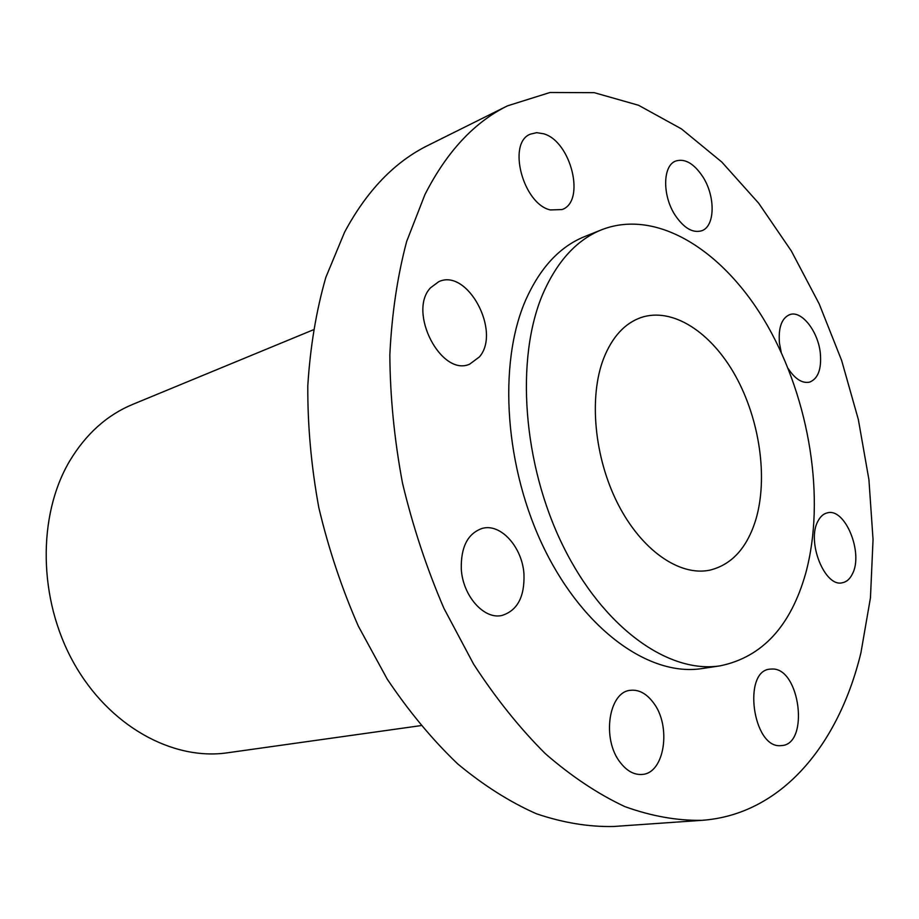 <?xml version="1.0" encoding="UTF-8"?>
<svg xmlns="http://www.w3.org/2000/svg" width="919" height="919" viewBox="0 0 919 919"><rect width="100%" height="100%" fill="white"/><g stroke="black" fill="none" stroke-linecap="round" stroke-linejoin="round"><path stroke-width="1.38" d="M461.292 569.022C462.739 595.96 484.095 619.888 502.027 615.443C517.397 610.561 524.715 596.799 523.968 574.157C522.36 547.196 500.706 523.014 482.222 528.402C467.76 533.457 460.787 547 461.292 569.022M860.919 652.835L870.454 597.798L873.05 539.568L868.926 479.684L858.346 419.535L841.643 360.478L819.174 303.856L791.351 250.99L758.692 203.237L721.806 162.043L681.427 128.878L638.521 105.26L594.237 92.67L549.999 92.497L507.506 105.846C474.238 122.204 446.714 151.784 424.923 194.61L406.669 241.433C397.399 276.343 391.793 314.16 389.84 354.895C390.127 396.778 394.343 439.477 402.476 482.992C412.803 526.3 426.6 568.034 443.854 608.194L473.607 664.15C495.869 698.383 519.821 728.262 545.461 753.787C571.641 776.498 598.12 794.108 624.886 806.618C651.433 816.175 677.096 820.747 701.875 820.334C781.701 814.648 838.737 744.459 860.919 652.835M601.681 229.739L584.553 236.62C559.625 246.694 539.958 267.946 525.553 300.375C497.638 364.487 504.784 469.023 544.91 550.033C584.955 631.204 650.376 676.844 702.047 668.55L720.301 665.816C762.356 657.039 790.857 626.08 805.802 572.939C825.733 499.224 809.8 400.133 767.629 325.935C725.539 252.001 657.809 207.878 601.681 229.739C576.81 239.779 557.224 261.122 542.922 293.781C515.203 358.364 522.647 463.946 563.002 545.852C603.278 627.918 668.779 674.098 720.301 665.816M620.359 762.598C626.942 771.052 634.156 774.993 642.013 774.441C664.713 773.545 671.709 725.918 653.294 702.587C646.471 693.523 638.866 689.445 630.491 690.318C608.631 691.674 601.508 739.324 620.359 762.598M780.53 745.654L781.644 745.585C809.593 744.218 800.047 668.079 772.328 669.021L770.019 669.147C742.357 670.778 752.741 748.238 780.53 745.654M852.407 573.95C863.676 553.1 845.124 507.529 827.353 512.859C823.539 513.732 820.437 516.444 818.059 520.981C806.239 541.176 824.78 587.781 842.459 582.738C846.64 581.899 849.949 578.97 852.407 573.95M788.18 368.599C795.188 379.168 802.367 383.671 809.696 382.097C818.117 378.639 821.655 369.036 820.334 353.287C818.197 331.391 801.621 310.105 789.766 314.608C781.678 318.077 778.244 327.555 779.438 343.04L781.242 352.448M702.817 176.758C693.96 163.467 684.908 158.229 675.683 161.055C662.599 165.604 662.208 195.747 675.235 215.356C684 228.188 692.823 233.323 701.691 230.772C715.154 226.43 715.625 196.459 702.817 176.758M543.669 133.783L536.707 132.658L530.378 134.151C506.943 142.824 522.968 203.88 550.286 209.934L562.106 209.555C585.828 201.445 571.193 141.434 543.669 133.783M430.494 287.831C407.427 311.943 441.246 377.031 469.632 364.177L479.419 356.905C501.429 331.713 467.438 267.934 438.731 281.696L430.494 287.831M507.506 105.846L428.105 145.34C394.619 161.836 366.773 190.784 344.579 232.208L325.854 277.32C316.228 310.817 310.208 346.991 307.796 385.842C307.589 425.727 311.254 466.301 318.801 507.587C328.531 548.643 341.707 588.171 358.353 626.172L387.209 679.095C408.909 711.455 432.378 739.703 457.616 763.827C483.451 785.297 509.677 801.931 536.317 813.729C562.796 822.723 588.493 826.985 613.41 826.503L701.875 820.334M603.691 358.307C588.631 397.008 594.248 457.605 617.924 503.945C641.554 550.355 679.532 576.466 709.663 570.194C731.627 564.852 747.009 548.057 755.774 519.809C768.215 478.052 759.76 419.684 735.51 375.94C711.295 332.241 672.593 306.82 640.934 317.572C624.667 323.35 612.249 336.928 603.691 358.307M313.218 329.852L132.681 404.394C106.868 415.124 85.812 434.078 69.534 461.258C37.346 515.869 38.242 599.291 73.566 662.576C108.821 725.976 172.542 760.852 227.464 752.799L420.879 725.619"/></g></svg>
